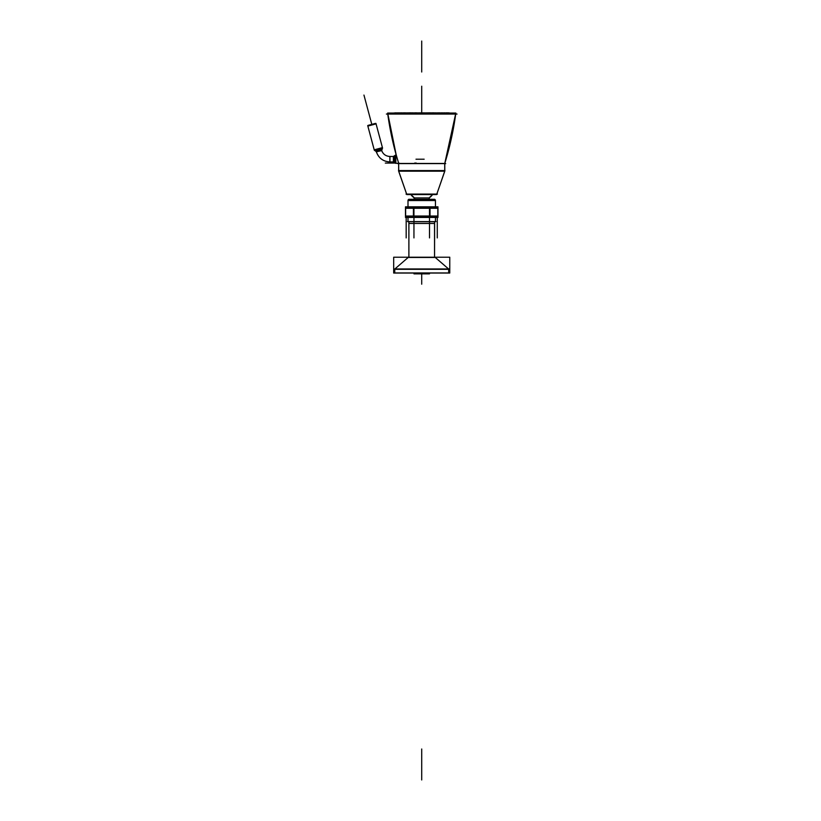 <?xml version="1.0" encoding="UTF-8"?>
<svg xmlns="http://www.w3.org/2000/svg" width="821" height="821" viewBox="0 0 821 821"><rect width="100%" height="100%" fill="white"/><g stroke="black" fill="none" stroke-linecap="round" stroke-linejoin="round"><path stroke-width="1.23" d="M394.757 269.072L448.687 269.072L394.757 269.072M434.627 223.466L434.566 221.67L434.566 223.404L434.566 221.67L434.566 223.404L408.879 223.404L408.879 257.23L408.879 223.435L408.879 257.23L408.879 223.435L408.879 257.23L408.879 223.435L408.879 257.23L408.879 223.435L434.566 223.404L434.566 257.23L434.545 221.67L434.545 257.23L434.627 223.466L408.837 223.466M398.739 163.451A309.568 308.953 -90 0 1 387.676 113.062L396.235 155.087A309.568 309.568 0 0 1 387.748 114.068A309.568 309.568 0 0 0 396.235 155.087L387.615 113.062L455.768 113.062A309.568 308.953 -90 0 1 444.705 163.451L444.736 170.573M398.708 171.179L406.631 194.095L398.657 171.179L444.787 171.179L444.787 163.451A309.568 309.568 0 0 0 455.696 114.068A309.568 309.568 0 0 1 444.756 163.451L398.657 163.451L398.708 170.573M399.57 163.317L395.845 163.317L395.845 155.087L395.845 163.317L399.57 163.317M394.254 162.219L395.045 163.02A1.211 1.211 180 0 0 395.763 163.317L399.724 163.317L395.763 163.317L395.763 155.087A1.211 1.211 0 0 0 395.045 155.385L395.045 155.385A1.211 1.211 0 0 1 395.763 155.087L395.763 155.097M394.347 162.322L394.357 156.072L394.993 155.436L394.993 162.969L394.357 162.332L394.993 162.969L394.993 155.436L393.372 156.483L390.17 156.483L393.372 156.483L393.372 161.932L389.944 161.932L393.392 161.932M394.306 162.281L394.306 156.123A1.211 1.211 39.2 0 1 393.454 156.483L393.454 161.932L393.454 156.483A1.211 1.211 39.2 0 0 394.306 156.123L394.306 162.281A1.211 1.211 140.8 0 0 393.454 161.932A1.211 1.211 140.8 0 1 394.306 162.281L394.306 162.281M376.346 151.844C378.666 158.186 383.202 161.552 389.944 161.932L389.944 156.483L389.944 161.932C383.202 161.552 378.666 158.186 376.346 151.844L381.642 150.52C383.14 154.276 385.901 156.267 389.944 156.483C385.901 156.267 383.14 154.276 381.642 150.52A1.211 1.211 36.1 0 1 381.744 149.535L375.792 151.156L381.744 149.535A1.211 1.211 36.1 0 0 381.642 150.52L376.346 151.844A1.211 1.211 -65.6 0 0 375.792 151.156A1.211 1.211 -65.6 0 1 376.346 151.844L381.673 150.602L382.34 148.478A1.211 1.211 75 0 0 382.463 148.129A1.211 1.211 75 0 1 382.35 148.478L374.704 150.52A1.211 1.211 -105 0 1 374.438 150.274A1.211 1.201 -105 0 0 374.848 150.602A1.211 1.211 -105 0 1 374.438 150.274A1.211 1.211 -105 0 0 374.704 150.52L375.638 151.064M381.786 149.463L381.673 150.602L382.35 148.478L381.775 149.463L375.618 151.064L376.357 151.895M367.849 126.075L374.212 149.833L382.432 147.626L374.212 149.833L367.849 126.075L376.069 123.879L382.432 147.626L376.069 123.879L367.849 126.075M375.71 123.458A0.616 0.616 75 0 0 375.31 123.437A0.616 0.616 -105 0 1 375.7 123.468A0.616 0.616 75 0 0 375.31 123.437L376.08 123.95L375.31 123.437M367.952 125.541A0.616 0.616 -105 0 1 368.28 125.315A0.616 0.616 -105 0 0 367.962 125.541A0.616 0.616 -105 0 1 368.28 125.315L367.87 126.157L368.362 125.305A0.616 0.616 -105 0 0 367.952 125.541M448.502 112.99L394.942 112.99L448.502 112.99M398.657 163.605L398.657 170.573L398.657 163.605M444.736 171.179L436.649 194.556L406.785 194.556L398.503 170.573L444.941 170.573L436.649 194.556L444.787 171.179L444.736 163.451M410.9 194.556A13.239 13.208 -90 0 0 414.307 197.923L414 199.236L414.307 197.923A13.239 13.239 0 0 1 410.869 194.556L414.759 198.23L410.869 194.556A13.239 13.239 0 0 0 414.297 197.923L429.147 197.923L429.445 199.236L429.137 197.923A13.239 13.208 -90 0 0 432.544 194.556A13.239 13.239 0 0 1 429.147 197.923L429.445 199.236L429.147 197.923A13.239 13.239 0 0 0 432.575 194.556A13.239 13.239 0 0 1 429.147 197.923A13.239 13.239 0 0 0 432.575 194.556L429.147 197.923L432.575 194.556M435.448 206.83L435.448 200.406L435.448 206.83L435.448 200.529L407.996 200.529L435.448 200.529L435.448 206.83L435.428 200.406L407.996 200.406A1.242 1.242 0 0 1 409.227 199.298A1.242 1.242 0 0 0 407.996 200.406A1.242 1.242 -90 0 1 409.299 199.298L407.996 200.601L409.227 199.298M435.448 200.406L435.448 207.159L435.448 200.406A1.242 1.242 0 0 0 434.217 199.298L434.217 199.298A1.242 1.232 -90 0 1 435.417 200.406A1.242 1.242 0 0 0 434.217 199.298L435.448 200.601L434.217 199.298M407.996 200.529L407.996 206.83L407.996 200.529M413.415 208.185L421.717 207.036L413.948 208.185L409.525 207.036L405.636 208.185L409.525 207.036L413.415 208.185M413.948 216.087L409.525 217.247L405.636 216.087L409.525 217.247L413.415 216.087L421.717 217.247L413.948 216.087M429.496 208.185L421.717 207.036L429.496 208.185L433.919 207.036L429.496 208.185M429.496 216.087L421.717 217.247L429.496 216.087M437.809 208.185L433.919 207.036L437.809 208.185M433.919 217.247L430.03 216.087L433.919 217.247L437.809 216.087L433.919 217.247M407.996 217.452L407.996 221.578L407.996 217.452M435.448 217.452L435.448 221.67L435.448 217.452L435.428 221.67L407.996 221.67L408.016 217.452M393.68 272.941L449.764 272.941M394.757 273.044L394.757 268.97M394.49 269.298L408.448 257.23M448.687 273.044L448.687 268.97M448.954 269.298L434.997 257.23M393.68 269.298L393.68 257.23L449.764 257.23L449.764 269.298L393.68 269.298M393.68 273.044L393.68 268.97L449.764 268.97L449.764 273.044L393.68 273.044M435.807 257.455L407.637 257.455M408.899 221.67L408.899 257.23L408.899 221.67M413.979 273.044L413.979 273.865L413.979 273.044L413.979 273.865L413.979 273.044L414 273.865L429.465 273.865L429.445 273.044M386.383 114.068L457.051 114.068M394.942 155.508A1.211 1.201 0 0 1 395.927 155.097M394.942 162.907A1.211 1.201 -0 0 0 395.927 163.307L394.942 162.907L395.927 163.317M394.254 156.185L395.045 155.385L394.254 156.185L395.045 155.395L395.045 163.02A1.211 1.211 180 0 0 395.763 163.317L399.724 163.317M394.357 162.342L393.372 161.932M393.536 156.483L389.862 156.483L393.536 156.483L389.862 156.483L389.862 161.922L393.536 161.922L389.862 161.932L393.536 161.932M376.367 151.926L375.618 151.064L376.367 151.926M376.244 151.495C378.553 158.186 383.243 161.655 390.303 161.922C383.233 161.665 378.553 158.186 376.244 151.495C378.553 158.186 383.233 161.665 390.303 161.922M381.488 150.048C382.914 154.174 385.808 156.318 390.17 156.483L390.17 156.472C385.808 156.318 382.914 154.174 381.498 150.048C382.914 154.174 385.808 156.318 390.17 156.472M382.268 148.611L382.412 147.554L382.268 148.611A1.211 1.201 -105 0 0 382.453 148.129M382.555 148.098L374.335 150.305L367.716 125.603L375.936 123.396L382.555 148.098M374.345 150.305L367.716 125.603L374.335 150.305M368.147 125.356L375.454 123.396M393.875 112.99L449.569 112.99M424.898 112.908L426.633 112.908M417.591 112.908L418.741 112.908M416.811 112.908L418.546 112.908M424.703 112.908L425.853 112.908M421.235 112.908L422.702 112.908M420.742 112.908L422.21 112.908M414.872 113.062L414.02 112.908M414.954 112.846L412.953 113.062M411.485 112.846L409.31 112.846M408.222 112.846L405.861 113.062M398.79 113.062L401.89 112.846M395.024 112.908L448.42 112.908M448.974 113.062L449.795 113.062M448.974 112.846L448.358 113.062M447.619 113.062L448.358 112.846M447.63 112.846L446.244 112.846M444.212 112.846L446.747 113.062M444.695 112.846L445.762 113.062M439.604 112.908L442.109 112.908M441.554 112.846L444.643 113.062M442.704 112.846L443.443 113.062M439.604 112.846L436.762 112.908M435.222 112.846L437.583 113.062M436.043 112.908L433.621 112.908M432.328 113.062L430.245 112.908M431.158 112.846L430.491 113.062M426.704 112.846L428.572 113.062M427.649 112.846L426.653 113.062M423.072 112.846L424.673 113.062M424.036 112.846L422.723 113.062M419.408 112.846L420.721 113.062M420.373 112.846L418.772 113.062M415.795 112.846L416.791 113.062M414.882 112.846L416.74 112.846M412.286 112.846L412.942 112.846M413.199 112.908L411.116 113.062M409.823 112.908L407.555 113.062M404.281 112.846L406.682 112.908M403.84 112.846L401.336 113.062M400.74 112.846L400.001 113.062M398.749 112.846L397.682 113.062M399.232 112.846L396.697 113.062M397.2 112.846L395.825 113.062M395.814 112.846L395.086 113.062M395.086 112.846L394.47 113.062M434.135 112.846L431.959 112.846M430.471 112.846L428.49 112.846M428.593 112.846L429.424 112.908M406.816 194.556L398.503 170.573L406.785 194.556M406.026 194.095L437.419 194.095M444.418 171.035L399.027 171.035M397.733 163.605L445.711 163.605M432.944 199.298L410.5 199.298M408.735 199.298L434.709 199.298M408.016 206.83L407.996 200.406M408.027 200.406A1.242 1.232 -90 0 1 409.258 199.298M407.072 207.036L436.372 207.036M422.599 206.995L422.743 208.267L405.492 208.267L422.743 208.267L422.599 206.995L422.743 208.267L405.492 208.267M405.492 216.015L422.743 216.015L405.492 216.015L422.743 216.015L422.599 217.278M413.64 206.83L413.64 217.452L429.804 217.452L429.804 206.83L413.64 206.83M420.845 206.995L420.701 208.267L420.845 206.995L420.701 208.267L437.952 208.267M437.952 216.015L420.701 216.015L420.845 217.278L420.701 216.015L437.952 216.015L420.701 216.015L420.845 217.278M429.876 206.83L429.876 217.452L437.962 217.452L437.962 206.83L429.876 206.83M405.482 206.83L405.482 217.452L413.568 217.452L413.568 206.83L405.482 206.83M407.072 217.247L436.372 217.247M407.442 221.578L436.002 221.578M408.879 221.67L408.879 223.404L408.879 221.67M421.717 748.998L421.717 779.95L421.717 748.998M421.717 284.199L421.717 273.865L421.717 284.199M421.717 72.002L421.717 41.05L421.717 72.002M444.756 163.451A309.568 309.568 0 0 0 455.829 113.062A309.568 309.568 0 0 1 444.756 163.451L455.829 113.062L444.756 163.451M382.309 148.539L374.776 150.561L382.309 148.539M416.278 163.071L414.656 163.071L416.278 163.071M395.763 163.071L385.316 163.071L395.763 163.071M415.99 159.202L424.159 159.202L415.99 159.202M394.942 155.497A1.211 1.211 0 0 1 395.927 155.087L394.942 155.497L395.927 155.087M371.8 124.382L363.949 95.072L371.8 124.382M421.717 86.205L421.717 112.908L421.717 86.205M429.445 199.236L429.147 197.923L414.297 197.923L414 199.236M413.948 208.267L413.948 216.015L413.948 208.267M429.496 208.267L429.496 216.015L429.496 208.267M430.03 208.267L430.03 216.015L430.03 208.267M437.809 208.267L437.809 216.015L437.809 208.267M413.415 208.267L413.415 216.015L413.415 208.267M405.636 208.267L405.636 216.015L405.636 208.267M413.948 217.452L413.948 237.916M413.948 208.031L413.948 216.251M429.496 217.452L429.496 237.916M430.03 208.031L430.03 216.251M437.275 217.452L437.275 237.916M406.169 217.452L406.169 237.916M405.636 208.031L405.636 216.251M429.465 273.044L429.465 273.865L429.465 273.044M394.254 162.23L395.045 163.02L394.254 162.23M394.357 156.072L393.372 156.483L394.357 156.072M375.864 151.197L374.704 150.52L375.864 151.197M381.683 149.638L382.35 148.478L381.683 149.638M374.838 150.602L374.191 149.75L374.838 150.602M398.657 171.179L398.657 163.451L398.657 171.179M413.969 199.349L414.307 197.871L413.969 199.349M429.475 199.349L429.137 197.871L429.475 199.349M435.448 221.67L435.448 217.165L435.448 221.67"/></g></svg>
